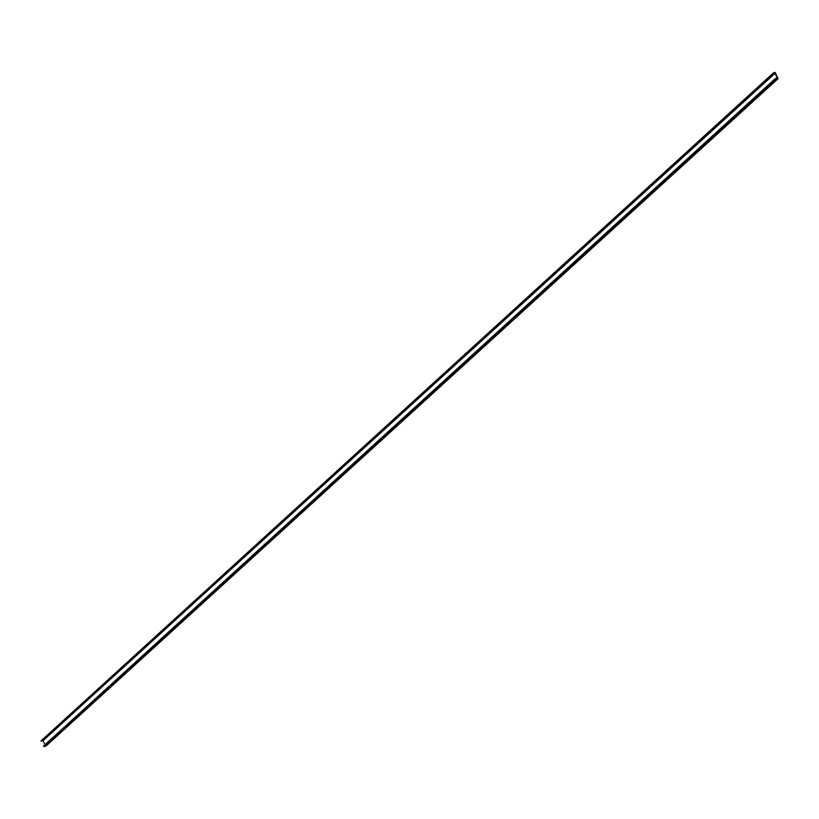 <?xml version="1.0" encoding="UTF-8"?>
<svg xmlns="http://www.w3.org/2000/svg" width="819" height="819" viewBox="0 0 819 819"><rect width="100%" height="100%" fill="white"/><g stroke="black" fill="none" stroke-linecap="round" stroke-linejoin="round"><path stroke-width="1.23" d="M775.378 78.849L43.376 746.201L44.533 746.559L776.555 78.849L778.05 78.685L775.163 72.441L773.556 72.758L773.064 73.853L775.071 73.311L777.262 78.061L775.265 78.604L776.535 79.218M775.265 78.604L43.376 746.201M45.096 746.048L46.048 746.027L778.05 78.685M777.63 78.552L45.629 745.904M777.733 78.767L45.731 746.109M773.556 72.758L40.95 740.949L773.31 73.782M772.952 73.608L40.95 740.949M773.064 73.853L41.063 741.195M41.769 740.714L43.069 740.652L44.84 744.502M774.027 73.587L42.025 740.939M775.071 73.311L43.069 740.652"/></g></svg>
